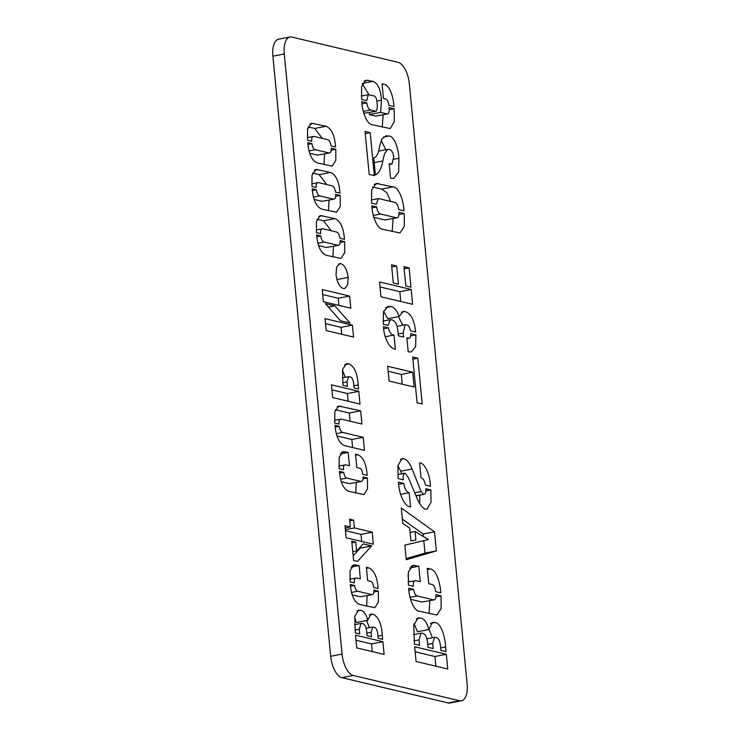 <?xml version="1.0" encoding="UTF-8"?>
<svg xmlns="http://www.w3.org/2000/svg" width="740" height="740" viewBox="0 0 740 740"><rect width="100%" height="100%" fill="white"/><g stroke="black" fill="none" stroke-linecap="round" stroke-linejoin="round"><path stroke-width="1.11" d="M384.125 654.419L382.894 641.71L355.514 635.198L356.736 647.916L384.125 654.419M376.04 111.296L370.555 109.992C368.613 109.289 367.382 106.912 366.855 102.842L361.814 101.648C362.202 112.406 367.207 124.949 372.886 124.829L390.248 128.584L394.328 121.61L394.161 108.771L389 107.55C389.527 111.74 388.861 113.858 386.992 113.905L380.638 112.388L381.461 100.215C380.795 89.808 378.001 83.528 373.071 81.382L365.976 80.142L361.601 86.654L361.601 99.447L366.753 100.677L368.252 94.701L374.125 95.923C375.791 96.69 376.743 98.827 376.984 102.314C377.631 106.431 377.317 109.428 376.04 111.296L363.812 113.294M375.615 116.097L387.695 113.932L375.615 116.097L369.251 114.589L369.796 112.499M369.177 174.381L374.329 175.602L370.194 132.645L365.042 131.424L369.177 174.381M383.19 229.4L399.979 232.971L404.281 226.347L404.243 213.536L398.943 212.278C399.11 216.265 398.213 218.087 396.252 217.745L380.591 214.026C378.584 213.453 377.271 211.103 376.651 206.978L371.85 205.831C372.276 216.783 377.465 229.391 383.19 229.4M384.874 219.947L397.158 217.791L384.874 219.947L373.839 217.32M359.853 604.524L374.81 607.716L378.408 602.009L378.344 591.14L373.922 590.095C374.042 593.332 373.312 594.831 371.721 594.572L357.707 591.241C356.144 590.687 355.117 588.772 354.627 585.507L350.316 584.48C351.25 595.755 354.432 602.434 359.853 604.524M360.343 596.773L372.442 594.609L360.343 596.773L352.166 594.831M373.635 587.486L378.094 588.541C377.308 577.293 374.246 570.41 368.909 567.904L366.402 567.312L367.688 580.65L370.527 581.326C372.257 581.88 373.293 583.934 373.635 587.486M339.17 468.725L343.48 469.752C343.258 466.293 343.98 464.655 345.626 464.84L349.465 465.756L348.179 452.408L343.046 451.604L339.179 457.394L339.17 468.725M338.948 465.96L345.626 464.84M373.173 544.196L372.35 532.199L354.414 527.935L353.664 520.137L349.632 519.175L350.381 526.973L344.97 525.687L346.135 537.767L373.173 544.196M389.074 381.054L414.113 387.002L412.689 372.22L387.658 366.272L389.074 381.054M395.364 349.169L394.004 335.035C391.451 335.007 389.564 332.602 388.352 327.829L383.477 326.673C383.921 338.097 389.869 349.077 395.364 349.169M405.825 285.973L410.978 287.203L409.118 267.871L403.966 266.65L405.825 285.973M399.11 316.498C396.936 310.55 394.244 307.239 391.016 306.564L387.964 306.416L383.422 312.03L383.246 324.24L388.111 325.397L390.221 319.726L391.58 319.791C395.04 320.457 397.158 324.268 397.954 331.224L398.398 335.858L403.55 337.079L403.161 333.019L405.178 324.786L406.519 324.851C408.397 325.091 409.72 327.071 410.478 330.78L415.658 332.01C414.4 320.013 410.839 313.187 404.956 311.54L403.041 311.466L399.11 316.498L387.723 318.69L383.625 311.226M419.617 462.889L421.06 477.827C423.178 478.345 424.621 480.75 425.408 485.052L430.504 486.263C430.07 475.737 425.278 462.963 419.617 462.889M410.552 506.909L409.183 492.71C406.445 491.998 404.623 488.89 403.707 483.396L398.453 482.147C398.897 493.811 404.53 506.928 410.552 506.909M435.61 591.612L440.772 592.842C440.3 582.528 435.897 569.18 430.153 568.977L427.257 568.283L428.747 583.712L432.031 584.489C434.029 585.137 435.222 587.505 435.61 591.612M419.682 611.314L436.979 615.014L441.132 608.41L441.059 595.848L435.943 594.627C436.091 598.383 435.24 600.112 433.409 599.816L417.203 595.959C415.39 595.312 414.206 593.101 413.642 589.327L408.656 588.143C409.081 598.79 414.067 611.277 419.682 611.314M422.031 602.009L434.232 599.853L422.031 602.009L410.561 599.28M334.776 423.058L339.031 424.075C338.846 420.431 339.642 418.785 341.418 419.154L361.934 424.029L360.667 410.829L338.818 406.057L334.841 411.699L334.776 423.058M334.554 420.255L341.418 419.154M347.421 386.373L346.995 381.951L348.586 376.679L349.585 376.734C351.74 376.993 353.11 379.259 353.683 383.542L354.108 387.964L358.567 389.027L358.179 384.948C357.457 373.617 354.423 366.587 349.077 363.849L346.533 363.719L342.528 369.371L342.962 385.318L347.421 386.373M353.563 337.07L352.416 325.128L325.026 318.616L326.183 330.558L353.563 337.07M336.034 274.558C337.07 282.43 339.512 287.083 343.36 288.517L344.757 288.572L347.652 284.909L348.133 277.435C347.088 269.795 344.701 265.225 340.974 263.718L339.512 263.662L336.598 267.205L336.034 274.558M322.954 228.79L336.496 232.008C338.254 232.536 339.382 234.617 339.882 238.234L344.461 239.325C343.61 227.874 340.446 220.973 334.97 218.615L320.364 215.571L316.47 221.325L316.443 232.665L320.605 233.646C320.42 230.085 321.206 228.466 322.954 228.79L316.221 229.89M318.505 182.613L332.047 185.833C333.805 186.369 334.933 188.441 335.433 192.058L340.021 193.149C339.161 181.698 335.997 174.797 330.53 172.439L315.925 169.395L312.021 175.149L311.993 186.489L316.156 187.479C315.971 183.918 316.757 182.299 318.505 182.613L311.771 183.724M314.065 136.447L327.607 139.666C329.365 140.193 330.493 142.265 330.993 145.891L335.572 146.983C334.711 135.531 331.548 128.621 326.081 126.263L311.475 123.219L307.581 128.982L307.553 140.313L311.707 141.303C311.531 137.742 312.308 136.123 314.065 136.447L307.331 137.547M353.285 675.481A19.564 8.973 -100.9 0 1 342.065 654.095L284.28 53.974A19.564 8.973 -100.9 0 1 289.95 37A19.564 8.973 -100.9 0 1 291.81 37.056L398.092 62.326A19.564 8.973 -100.9 0 1 409.322 83.703L467.107 683.825A19.564 8.973 -100.9 0 1 461.436 700.808A19.564 8.973 -100.9 0 1 459.568 700.752L353.285 675.481L341.908 677.673A19.564 8.973 -100.9 0 1 330.678 656.297L272.894 56.175A19.564 8.973 -100.9 0 1 278.564 39.192L289.95 37M447.746 669.015L446.331 654.317L414.668 646.788L416.084 661.486L447.746 669.015M317.58 163.013L332.103 166.102L335.831 160.376L335.793 149.295L331.215 148.204C331.354 151.654 330.577 153.226 328.884 152.93L315.342 149.711C313.603 149.221 312.465 147.195 311.938 143.625L307.775 142.635C308.756 154.151 312.021 160.95 317.58 163.013M317.506 155.132L329.67 152.977L317.506 155.132L309.709 153.273M322.029 209.189L336.552 212.269L340.28 206.543L340.243 195.471L335.655 194.38C335.803 197.83 335.026 199.402 333.333 199.106L319.782 195.887C318.052 195.397 316.914 193.362 316.378 189.792L312.215 188.802C313.205 200.327 316.47 207.126 322.029 209.189M321.946 201.299L334.119 199.143L321.946 201.299L314.149 199.449M326.479 255.365L341.001 258.445L344.72 252.719L344.683 241.638L340.104 240.556C340.243 243.996 339.466 245.569 337.773 245.282L324.231 242.063C322.492 241.564 321.364 239.538 320.827 235.968L316.664 234.978C317.645 246.503 320.92 253.293 326.479 255.365M326.396 247.475L338.559 245.319L326.396 247.475L318.598 245.625M350.788 308.21L349.613 296.055L322.233 289.543L323.399 301.698L350.788 308.21M334.785 305.842L325.369 303.613L340.539 320.799L350.057 323.056L334.785 305.842L328.43 307.072M360.01 404.049L358.789 391.34L331.409 384.828L332.63 397.537L360.01 404.049M339.244 426.314L334.989 425.306C335.988 436.859 339.272 443.658 344.849 445.702L364.478 450.364L363.22 437.312L342.694 432.428C340.946 431.957 339.789 429.921 339.244 426.314L335.183 427.1M408.369 585.137L413.355 586.321C413.096 582.315 413.919 580.428 415.825 580.641L420.264 581.696L418.785 566.266L412.846 565.341L408.369 572.029L408.369 585.137M408.11 581.936L415.825 580.641M433.187 648.573L432.687 643.458L434.528 637.362L435.684 637.427C438.182 637.723 439.754 640.35 440.42 645.298L440.92 650.414L446.072 651.635L445.619 646.927C445.11 636.631 440.911 622.83 435.055 622.525L432.428 622.386L428.839 629.527C426.906 622.322 424.075 618.474 420.357 617.993L418.118 617.909L413.753 625.041L414.409 644.105L419.562 645.336L419.034 639.897L421.079 633.153L422.374 633.227C425.111 633.745 426.832 636.752 427.535 642.237L428.025 647.343L433.187 648.573M412.088 469.04C409.784 463.212 407.046 459.762 403.874 458.671L401.959 458.596L397.917 465.691L398.111 478.558L403.328 479.807C402.911 475.82 403.531 473.609 405.187 473.184L408.36 477.67L417.508 499.445C419.673 504.255 422.161 507.464 424.982 509.083L426.962 509.166L430.985 502.432L430.856 489.917L425.759 488.705C426.074 492.729 425.287 494.579 423.382 494.265L421.115 491.573L412.088 469.04L400.71 471.232L397.917 465.691M416.074 495.893L424.279 494.311L415.991 495.689M397.787 474.507L405.187 473.184M436.369 550.912L434.537 531.838L401.302 507.982L402.791 523.495L409.71 528.082L410.94 540.912L415.899 540.015L415.075 531.487L428.404 539.58L404.873 545.093L406.279 559.718L436.369 550.912L424.991 553.113L423.798 540.663M393.31 282.995L398.462 284.225L396.705 266.039L391.553 264.809L393.31 282.995M412.624 304.325L411.2 289.479L379.537 281.949L380.961 296.805L412.624 304.325M415.926 334.859L410.746 333.629C410.857 337.014 410.08 338.55 408.397 338.236L406.861 337.865L408.212 351.842L411.227 351.963L415.639 346.57L415.926 334.859L410.672 335.868M406.945 338.707L409.192 338.272L406.926 338.513M422.226 404.003L417.813 358.206L412.661 356.985L417.073 402.782L422.226 404.003M362.739 474.331L367.197 475.385C366.411 464.137 363.349 457.255 358.012 454.749L355.505 454.157L356.791 467.495L359.631 468.17C361.361 468.725 362.397 470.779 362.739 474.331M348.956 491.369L363.914 494.56L367.512 488.853L367.447 477.994L363.026 476.939C363.146 480.177 362.415 481.675 360.824 481.416L346.81 478.086C345.247 477.531 344.22 475.616 343.73 472.351L339.42 471.325C340.354 482.6 343.536 489.279 348.956 491.369M349.447 483.618L361.546 481.453L349.447 483.618L341.269 481.675M350.066 581.88L354.377 582.907C354.155 579.448 354.867 577.811 356.523 577.995L360.361 578.911L359.076 565.563L353.942 564.759L350.075 570.549L350.066 581.88M349.844 579.115L356.523 577.995M357.485 561.392L371.647 545.898L363.201 543.891L356.634 550.976L355.783 542.124L351.75 541.162L353.609 560.476L357.485 561.392M379.121 198.681L394.772 202.399C396.807 203.01 398.111 205.415 398.694 209.596L403.985 210.863C403.531 200.235 398.795 187.026 393.014 186.906L376.124 183.391L371.619 190.051L371.591 203.158L376.401 204.296L378.14 198.644L379.121 198.681M389.083 136.021L385.919 135.883L381.785 139.083L379.546 146.538C378.788 152.884 376.864 156.741 373.774 158.101L375.402 174.982C379.102 172.91 381.562 168.23 382.784 160.959L384.541 153.606L387.834 149.369L388.935 149.397C391.34 149.61 392.94 152.052 393.736 156.732L392.024 164.012L389.166 163.817L390.563 178.275L393.661 178.414L398.694 171.958L398.925 158.286C398.481 148.722 394.439 136.234 389.083 136.021L383.339 137.131M383.44 98.374L385.596 98.883C387.316 99.585 388.407 101.722 388.87 105.302L393.939 106.505C393.56 96.57 389.166 84.267 383.755 84.249L382.043 83.842L383.44 98.374M371.526 636.742L371.101 632.321L372.701 627.048L373.691 627.104C375.855 627.363 377.215 629.638 377.789 633.912L378.214 638.333L382.673 639.397L382.284 635.318C381.553 623.968 378.51 616.929 373.145 614.219L370.879 614.098L367.78 620.277C366.096 614.043 363.654 610.713 360.436 610.297L358.502 610.223L354.728 616.392L355.293 632.885L359.751 633.94L359.298 629.24L361.065 623.413L362.175 623.469C364.543 623.922 366.032 626.521 366.651 631.266L367.077 635.688L371.526 636.742M332.907 256.891L333.509 246.291M331.196 230.751L323.593 220.807L316.97 219.234M328.458 210.715L329.069 200.124M326.756 184.575L319.153 174.631L312.53 173.058M324.009 164.548L324.62 153.948M322.307 138.408L314.704 128.464L308.081 126.892M435.879 666.194L434.954 656.51L415.149 651.801M461.436 700.808L450.05 703A19.564 8.973 -100.9 0 1 448.19 702.945L341.908 677.673M338.929 305.389L338.236 298.257L322.714 294.566M341.704 334.249L341.038 327.33L325.517 323.639M345.247 377.326L342.435 369.935M348.151 401.228L347.411 393.541L331.89 389.851M350.075 421.208L349.289 413.022L335.331 409.71M352.61 447.543L351.842 439.505L336.931 435.962M429.061 613.543L429.894 600.686M408.693 581.825L408.045 575.11M432.447 637.769L428.858 628.713M428.839 629.527L417.462 631.729L414.021 623.533M401.709 473.748L400.71 471.232M419.719 503.653L419.737 495.18M406.177 558.617L424.991 553.113M423.4 536.546L423.16 534.03L402.375 519.119M402.736 325.258L398.435 316.627M400.766 301.513L399.822 291.671L380.018 286.963M402.255 384.18L401.311 374.421L388.139 371.286M361.657 541.458L360.972 534.391L345.45 530.7M355.727 492.979L356.255 482.471M366.624 606.134L367.151 595.626M353.165 555.87L360.269 548.09L359.474 547.905M392.163 231.537L393.097 218.578M390.655 201.419L386.77 192.678L381.637 189.107L372.461 186.924M385.799 149.758L381.211 140.249M382.256 127.058L383.089 114.82M368.955 94.711L362.341 83.777M372.257 651.607L371.517 643.911L355.996 640.22M369.353 627.696L366.651 620.49M367.78 620.277L356.403 622.47L354.617 617.29M446.331 654.317L434.954 656.51M326.081 126.263L314.704 128.464M313.677 123.312L309.773 124.07M335.793 149.295L331.178 150.183M315.342 149.711L309.079 150.923M311.938 143.625L307.96 144.393M330.53 172.439L319.153 174.631M318.126 169.488L314.223 170.237M340.243 195.471L335.627 196.359M319.782 195.887L313.519 197.099M316.378 189.792L312.41 190.559M334.97 218.615L323.593 220.807M322.566 215.664L318.672 216.413M344.683 241.638L340.076 242.535M324.231 242.063L317.969 243.266M320.827 235.968L316.85 236.735M348.133 277.435L336.959 279.6M340.974 263.718L338.365 264.226M349.613 296.055L338.236 298.257M352.416 325.128L341.038 327.33M346.995 381.951L342.722 382.784M358.179 384.948L353.896 385.771M349.077 363.849L344.535 364.728M358.789 391.34L347.411 393.541M360.667 410.829L349.289 413.022M340.983 406.149L337.042 406.907M363.22 437.312L351.842 439.505M342.694 432.428L336.312 433.668M441.059 595.848L435.897 596.847M417.203 595.959L410.071 597.337M413.642 589.327L408.887 590.243M418.785 566.266L409.59 568.043M415.316 565.443L410.922 566.294M430.153 568.977L427.378 569.513M432.687 643.458L427.748 644.42M445.619 646.927L440.67 647.879M435.055 622.525L430.523 623.395M420.357 617.993L416.361 618.77M419.034 639.897L414.095 640.849M409.183 492.71L400.608 494.366M403.707 483.396L398.694 484.367M403.874 458.671L400.414 459.346M430.856 489.917L425.778 490.898M421.115 491.573L414.798 492.794M434.537 531.838L423.16 534.03M415.075 531.487L410.127 532.439M391.016 306.564L385.623 307.6M403.161 333.019L398.213 333.971M404.956 311.54L401.422 312.225M396.705 266.039L391.765 266.992M409.118 267.871L404.17 268.824M411.2 289.479L399.822 291.671M394.004 335.035L385.263 336.728M388.352 327.829L383.709 328.726M412.689 372.22L401.311 374.421M417.813 358.206L412.874 359.159M373.487 544.002L372.868 544.122M372.35 532.199L360.972 534.391M354.414 527.935L345.358 529.683M353.664 520.137L349.798 520.886M350.381 526.973L345.192 527.971M358.012 454.749L355.607 455.211M348.179 452.408L340.233 453.944M345.182 451.696L341.381 452.436M367.447 477.994L362.979 478.854M346.81 478.086L340.65 479.279M343.73 472.351L339.623 473.147M368.909 567.904L366.504 568.366M359.076 565.563L351.121 567.099M356.079 564.851L352.277 565.591M378.344 591.14L373.876 592.009M357.707 591.241L351.546 592.435M354.627 585.507L350.51 586.302M371.647 545.898L360.269 548.09M356.634 550.976L352.767 551.726M355.783 542.124L351.916 542.873M404.243 213.536L398.916 214.572M380.591 214.026L373.349 215.423M376.651 206.978L372.063 207.866M393.014 186.906L381.637 189.107M378.677 183.501L374.163 184.371M370.194 132.645L365.255 133.607M382.784 160.959L374.209 162.615M390.757 163.965L389.212 164.262M398.925 158.286L393.884 159.257M370.555 109.992L363.331 111.389M366.855 102.842L362.045 103.776M394.161 108.771L389.138 109.742M380.638 112.388L369.251 114.589M381.461 100.215L376.845 101.103M373.071 81.382L362.48 83.426M368.298 80.253L364.062 81.067M383.755 84.249L382.118 84.564M382.894 641.71L371.517 643.911M371.101 632.321L366.827 633.153M382.284 635.318L378.011 636.15M373.145 614.219L369.232 614.968M360.436 610.297L356.976 610.962M359.298 629.24L355.015 630.064M342.065 654.095L330.678 656.297M459.568 700.752L448.19 702.945M284.28 53.974L272.894 56.175M342.296 377.9L348.586 376.679M426.962 638.824L434.528 637.362M413.558 634.606L421.079 633.153M383.006 321.123L390.221 319.726M397.121 326.34L405.178 324.786M371.332 199.957L378.14 198.644M378.565 151.154L387.834 149.369M389.24 164.558L392.024 164.012M361.333 96.034L368.252 94.701M366.152 628.316L372.701 627.048M354.562 624.662L361.065 623.413"/></g></svg>
